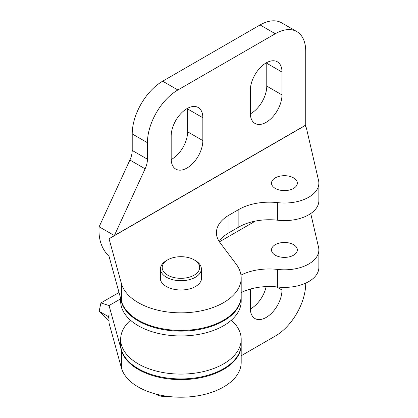 <?xml version="1.0" encoding="UTF-8"?>
<svg xmlns="http://www.w3.org/2000/svg" width="418" height="418" viewBox="0 0 418 418"><rect width="100%" height="100%" fill="white"/><g stroke="black" fill="none" stroke-linecap="round" stroke-linejoin="round"><path stroke-width="0.63" d="M167.681 275.149A18.726 10.811 0 0 0 194.166 275.149A18.726 10.811 0 0 0 194.166 259.86L195.384 260.566A20.451 11.809 180 0 1 201.371 268.91A20.451 11.809 180 0 1 188.748 279.82A20.451 11.809 180 0 1 166.463 277.259A20.451 11.809 180 0 1 160.475 268.91A20.451 11.809 180 0 1 166.463 260.566L167.681 259.86A18.726 10.811 0 0 0 167.681 275.149M195.384 260.566L194.166 259.86A18.726 10.811 0 0 0 167.681 259.86M201.371 276.335A20.665 11.929 180 0 1 201.586 278.048A20.665 11.929 180 0 1 188.831 289.073A20.665 11.929 180 0 1 166.312 286.487A20.665 11.929 180 0 1 160.256 278.048A20.665 11.929 180 0 1 160.475 276.335M275.29 188.419A12.916 7.456 180 0 1 271.507 183.147A12.916 7.456 180 0 1 279.48 176.255A12.916 7.456 180 0 1 293.556 177.875A12.916 7.456 180 0 1 297.339 183.147A12.916 7.456 180 0 1 289.366 190.033A12.916 7.456 180 0 1 275.29 188.419M305.73 51.315L305.73 125.076L114.36 235.564L145.119 168.815A17.222 9.943 120 0 0 147.439 159.221L147.439 142.705A43.049 24.855 -60 0 1 177.88 89.98L275.29 33.738A43.049 24.855 -60 0 1 296.817 31.606A43.049 24.855 -60 0 1 305.73 51.315M305.187 125.781L305.746 125.128L305.051 125.609A17.222 9.943 180 0 1 306.504 128.483L318.558 180.508A34.438 19.886 180 0 1 318.861 183.147A34.438 19.886 180 0 1 277.704 202.646A43.049 24.855 0 0 0 238.861 209.449L229.027 215.129A43.049 24.855 0 0 0 216.419 232.701A43.049 24.855 0 0 0 219.978 242.597L236.212 264.202A60.27 34.798 180 0 1 241.191 278.048A60.27 34.798 180 0 1 185.681 312.737A60.27 34.798 180 0 1 121.403 283.529L109.046 238.772L114.36 235.564L99.139 226.775L129.899 160.026A17.222 9.943 120 0 0 132.219 150.438L132.219 133.917A43.049 24.855 -60 0 1 162.659 81.191L260.069 24.949A43.049 24.855 -60 0 1 281.596 22.818L296.817 31.606M187.609 108.278A22.384 12.927 -60 0 1 187.619 108.957L187.619 131.806A22.384 12.927 -60 0 1 171.192 159.556M266.757 62.58A22.384 12.927 -60 0 1 266.768 63.264L266.768 86.113A22.384 12.927 -60 0 1 250.34 113.863M250.33 113.179L250.33 90.33A22.384 12.927 -60 0 1 260.101 67.8A22.384 12.927 -60 0 1 277.348 61.801A22.384 12.927 -60 0 1 281.988 72.053L281.988 94.902A22.384 12.927 -60 0 1 272.217 117.427A22.384 12.927 -60 0 1 254.964 123.425A22.384 12.927 -60 0 1 250.33 113.179M171.181 158.871L171.181 136.022A22.384 12.927 -60 0 1 180.952 113.497A22.384 12.927 -60 0 1 198.205 107.499A22.384 12.927 -60 0 1 202.84 117.745L202.84 140.594A22.384 12.927 -60 0 1 193.069 163.124A22.384 12.927 -60 0 1 175.816 169.123A22.384 12.927 -60 0 1 171.181 158.871M318.861 183.147L318.861 200.718A34.438 19.886 180 0 1 277.704 220.223A43.049 24.855 0 0 0 238.861 227.026L229.027 232.701A43.049 24.855 0 0 0 219.199 241.489M241.191 278.048L241.191 295.625A60.27 34.798 180 0 1 185.681 330.314A60.27 34.798 180 0 1 121.403 301.101L109.046 256.349L109.046 238.772L305.051 125.609M99.139 226.775C98.251 239.054 101.553 248.909 109.046 256.349M275.29 255.205A12.916 7.456 180 0 1 271.507 249.933A12.916 7.456 180 0 1 279.48 243.041A12.916 7.456 180 0 1 293.556 244.661A12.916 7.456 180 0 1 297.339 249.933A12.916 7.456 180 0 1 289.366 256.819A12.916 7.456 180 0 1 275.29 255.205M241.191 355.755L275.29 336.072A43.049 24.855 120 0 0 305.73 283.341L305.73 283.127M108.717 316.813L99.139 311.279L109.046 321.337M250.33 289.073L250.33 308.301A22.384 12.927 120 0 0 254.964 318.547A22.384 12.927 120 0 0 272.217 312.549A22.384 12.927 120 0 0 281.988 290.024L281.988 287.338M155.632 393.996A43.049 24.855 120 0 0 156.353 394.44A43.049 24.855 120 0 0 167.007 396.269M250.34 308.986A22.384 12.927 120 0 0 266.161 286.596M310.741 213.546L318.558 247.294A34.438 19.886 180 0 1 318.861 249.933A34.438 19.886 180 0 1 277.704 269.432A43.049 24.855 0 0 0 240.977 275.096M318.861 249.933L318.861 267.504A34.438 19.886 180 0 1 277.704 287.009A43.049 24.855 0 0 0 241.191 292.563M241.191 344.484A60.27 34.798 180 0 1 241.191 344.834L241.191 362.411A60.27 34.798 180 0 1 185.681 397.1A60.27 34.798 180 0 1 121.403 367.892L109.046 323.135L109.046 305.558L121.403 350.315L121.403 367.892M241.191 344.834A60.27 34.798 180 0 1 185.681 379.523A60.27 34.798 180 0 1 121.403 350.315M99.139 311.279L100.926 302.935L109.046 305.558L120.65 298.86M120.839 299.053A60.27 34.798 0 0 0 138.306 320.935A60.27 34.798 0 0 0 203.984 328.475A60.27 34.798 0 0 0 241.191 296.331L241.191 301.159A60.27 34.798 180 0 1 203.984 333.308A60.27 34.798 180 0 1 138.306 325.763A60.27 34.798 180 0 1 120.65 301.159L120.65 298.384M130.51 320.23A60.27 34.798 0 0 0 120.65 339.301L120.65 344.134A60.27 34.798 0 0 0 138.306 368.739A60.27 34.798 0 0 0 203.984 376.284A60.27 34.798 0 0 0 241.191 344.134L241.191 339.301A60.27 34.798 0 0 0 231.332 320.23M120.65 339.301A60.27 34.798 0 0 0 138.306 363.911A60.27 34.798 0 0 0 203.984 371.45A60.27 34.798 0 0 0 241.191 339.301M241.191 296.331A60.27 34.798 0 0 0 241.191 295.975M145.119 168.815L129.899 160.026M147.439 159.221L132.219 150.438M275.29 33.738L260.069 24.949M177.88 89.98L162.659 81.191M147.439 142.705L132.219 133.917M202.84 117.745L187.619 108.957M202.84 140.594L187.619 131.806M281.988 72.053L266.768 63.264M281.988 94.902L266.768 86.113M277.704 202.646L277.704 220.223M238.861 209.449L238.861 227.026M229.027 215.129L229.027 232.701M121.403 283.529L121.403 301.101M276.554 286.884L281.988 290.024M277.704 269.432L277.704 287.009M255.361 221.085L219.429 241.829M201.371 279.767L201.371 268.91M160.475 279.767L160.475 268.91M155.543 393.97L156.353 394.44M108.314 315.726L109.046 319.253M119.025 292.49L100.926 302.935"/></g></svg>
